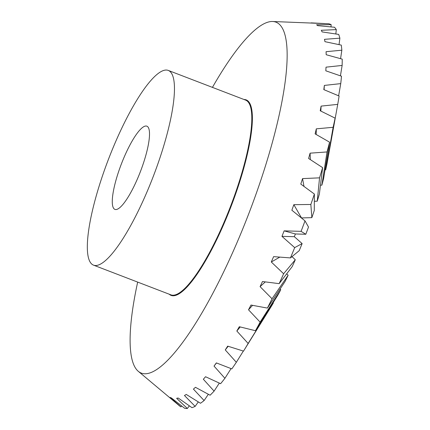 <?xml version="1.0" encoding="UTF-8"?>
<svg xmlns="http://www.w3.org/2000/svg" width="430" height="430" viewBox="0 0 430 430"><rect width="100%" height="100%" fill="white"/><g stroke="black" fill="none" stroke-linecap="round" stroke-linejoin="round"><path stroke-width="0.64" d="M212.436 87.381A187.948 43.236 111 0 1 272.615 21.5A187.948 43.236 111 0 1 249.024 213.06A187.948 43.236 111 0 1 138.293 371.321A187.948 43.236 111 0 1 137.67 282.096M302.129 243.584L294.684 247.621L281.967 236.36L284.133 230.851L301.081 231.345L305.794 234.264L295.405 233.963L294.335 236.683L302.129 243.584A127.081 29.235 111 0 1 299.205 250.685L290.449 257.909L273.614 256.64L271.303 261.999L283.617 273.749A205.459 47.268 111 0 1 279.151 283.655L292.212 266.595A127.081 29.235 111 0 0 295.297 259.758L283.617 273.749M305.794 234.264A127.081 29.235 111 0 0 308.504 227.04L305.004 220.88A205.459 47.268 111 0 1 301.081 231.345M305.004 220.88L291.863 210.222L293.84 204.675L310.847 204.481L311.847 217.65L301.365 217.929M311.847 217.65A127.081 29.235 111 0 0 314.282 210.447L314.378 194.043A205.459 47.268 111 0 1 310.847 204.481M314.378 194.043L300.796 184.088L302.548 178.606L319.549 177.843L317.249 201.165L314.335 201.294M317.249 201.165A127.081 29.235 111 0 0 319.366 194.118L322.618 167.635A205.459 47.268 111 0 1 319.549 177.843M322.618 167.635L308.6 158.476L310.089 153.166L327.026 151.946L321.887 185.136L320.458 185.239M321.887 185.136A127.081 29.235 111 0 0 323.645 178.38L329.573 142.163A205.459 47.268 111 0 1 327.026 151.946M329.573 142.163L315.115 133.875L316.313 128.844L333.126 127.296L325.682 169.866L325.032 169.925M325.682 169.866A127.081 29.235 111 0 0 327.047 163.54L335.104 118.132A205.459 47.268 111 0 1 333.126 127.296M335.104 118.132L320.216 110.768L321.102 106.113L337.727 104.372L328.445 155.671M272.615 21.5L328.762 23.758A205.459 47.268 111 0 1 331.164 24.677L316.593 24.763L317.711 25.633L334.481 27.251A205.459 47.268 111 0 1 336.303 29.611L321.307 30.288L322.108 31.911L338.679 34.411A205.459 47.268 111 0 1 339.883 38.173L324.483 39.323L324.956 41.672L341.269 45.107A205.459 47.268 111 0 1 341.839 50.192L326.069 51.697L326.198 54.723L342.215 59.13A205.459 47.268 111 0 1 342.129 65.441L326.031 67.161L325.811 70.805L341.485 76.207A205.459 47.268 111 0 1 340.748 83.619L324.365 85.419L323.806 89.612L339.098 96.003A205.459 47.268 111 0 1 337.727 104.372M311.089 22.876L324.569 23.548M108.484 159.224A104.286 23.994 111 0 1 168.275 70.423A104.286 23.994 111 0 1 153.306 176.343A104.286 23.994 111 0 1 93.509 265.138A104.286 23.994 111 0 1 108.484 159.224M146.867 126.173A44.569 10.25 111 0 1 146.872 126.173A44.569 10.25 111 0 1 140.47 171.446A44.569 10.25 111 0 1 114.923 209.388A44.569 10.25 111 0 1 114.918 209.388A44.569 10.25 111 0 1 121.319 164.115A44.569 10.25 111 0 1 146.867 126.173M273.12 302.682L273.362 302.951A127.081 29.235 111 0 1 270.164 308.24L243.514 351.116L227.69 346.134L225.261 349.918L236.333 362.296A205.459 47.268 111 0 1 231.824 368.892L216.365 362.909L214.027 366.091L224.911 378.292A205.459 47.268 111 0 1 220.611 383.684L205.551 376.728L203.347 379.244L214.097 391.123A205.459 47.268 111 0 1 210.098 395.213L195.456 387.306L193.43 389.112L204.11 400.545A205.459 47.268 111 0 1 200.482 403.254L186.276 394.45L184.465 395.509L195.139 406.377A205.459 47.268 111 0 1 191.957 407.651L178.192 398.019L176.633 398.304L187.356 408.5A205.459 47.268 111 0 1 184.68 408.312L171.355 397.938L170.087 397.449L180.923 406.877A205.459 47.268 111 0 1 179.466 405.829L138.293 371.321M280.081 289.003L280.769 289.734A127.081 29.235 111 0 1 277.549 295.657L255.452 330.718L239.306 326.719L236.833 331.03L248.148 343.457A205.459 47.268 111 0 1 243.514 351.116M286.697 273.792L288.127 275.238A127.081 29.235 111 0 1 284.945 281.682L267.406 308.084L250.98 305.042L248.513 309.799L260.123 322.135A205.459 47.268 111 0 1 255.452 330.718M292.008 256.624L295.297 259.758M189.34 405.834L187.356 408.5M198.294 401.91L195.139 406.377M208.346 394.278L204.11 400.545M219.332 383.098L214.097 391.123M231.06 368.596L224.911 378.292M216.478 362.958L214.027 366.091M243.342 351.063L236.333 362.296M228.147 346.279L225.261 349.918M273.362 302.951L248.148 343.457M240.22 326.945L236.833 331.03M280.769 289.734L260.123 322.135M252.571 305.338L248.513 309.799M288.127 275.238L272.023 298.748A205.459 47.268 111 0 1 267.406 308.084M272.023 298.748L260.08 286.638L262.493 281.532L279.151 283.655M265.305 281.892L260.08 286.638M279.817 257.108L271.303 261.999M294.684 247.621A205.459 47.268 111 0 1 290.449 257.909M284.133 230.851L295.405 233.963M294.335 236.683L281.967 236.36M293.84 204.675L301.419 217.768M302.548 178.606L303.999 186.437M310.089 153.166L310.369 159.627M316.313 128.844L316.19 134.488M321.102 106.113L320.834 111.074M324.365 85.419L324.069 89.719M340.748 83.619L338.625 95.804M342.129 65.441L340.426 75.836M341.839 50.192L340.576 58.673M339.883 38.173L339.044 44.634M336.303 29.611L335.835 33.975M331.164 24.677L330.987 26.902M181.643 405.963L180.923 406.877M243.987 99.491A104.716 24.091 111 0 1 246.164 99.873A104.716 24.091 111 0 1 231.141 206.228A104.716 24.091 111 0 1 171.108 295.394A104.716 24.091 111 0 1 169.221 294.211M245.621 100.12A104.286 23.994 111 0 1 245.627 100.126A104.286 23.994 111 0 1 230.657 206.04A104.286 23.994 111 0 1 170.871 294.846A104.286 23.994 111 0 1 170.866 294.84L93.509 265.138M168.275 70.423L245.627 100.126"/></g></svg>
